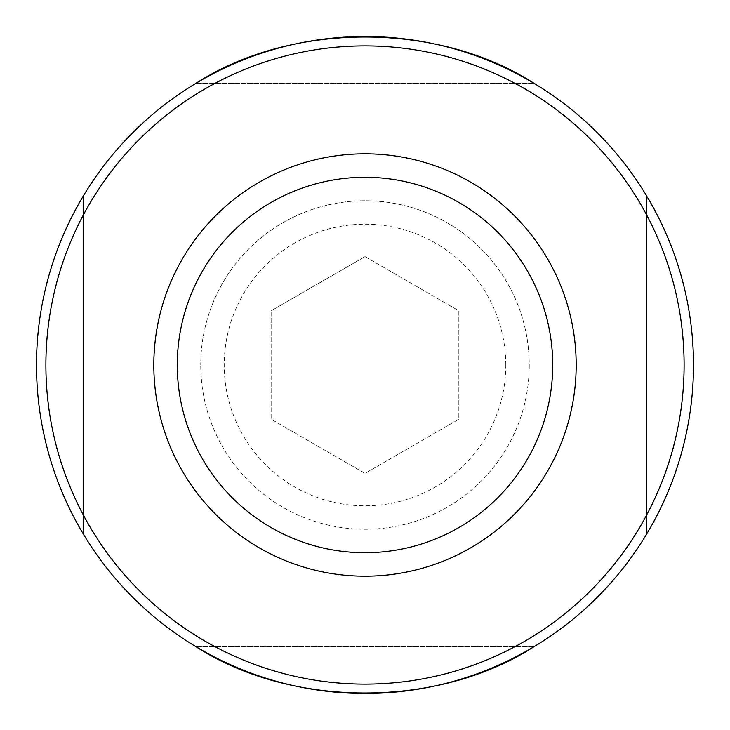 <?xml version="1.0" encoding="UTF-8"?>
<svg xmlns="http://www.w3.org/2000/svg" width="730" height="730" viewBox="0 0 730 730"><rect width="100%" height="100%" fill="white"/><g stroke="black" fill="none" stroke-linecap="round" stroke-linejoin="round"><path stroke-width="0.55" stroke-dasharray="3.65 2.74" d="M177.29 365A187.71 187.71 0 0 0 365 552.71A187.71 187.71 0 0 0 552.71 365A187.71 187.71 0 0 1 365 552.71A187.71 187.71 0 0 1 177.29 365A187.71 187.71 0 0 1 365 177.29A187.71 187.71 0 0 1 552.71 365A187.71 187.71 0 0 0 365 177.29A187.71 187.71 0 0 0 177.29 365A187.71 187.71 0 0 0 365 552.71A187.71 187.71 0 0 0 552.71 365A187.71 187.71 0 0 0 365 177.29A187.71 187.71 0 0 0 177.29 365M534.205 83.43C438.329 21.526 291.671 21.526 195.795 83.43L534.205 83.43L195.795 83.43M693.5 365C693.171 304.355 677.531 247.954 646.57 195.795C677.531 247.954 693.171 304.355 693.5 365A328.5 328.5 0 0 0 365 36.5A328.5 328.5 0 0 0 36.5 365C36.828 304.355 52.469 247.954 83.43 195.795C52.469 247.954 36.828 304.355 36.5 365A328.5 328.5 0 0 0 365 693.5A328.5 328.5 0 0 0 693.5 365C693.171 425.645 677.531 482.046 646.57 534.205C677.531 482.046 693.171 425.645 693.5 365M45.89 365A319.11 319.11 0 0 1 365 45.89A319.11 319.11 0 0 1 684.11 365A319.11 319.11 0 0 1 365 684.11A319.11 319.11 0 0 1 45.89 365M576.18 365A211.18 211.18 0 0 1 365 576.18A211.18 211.18 0 0 1 153.82 365A211.18 211.18 0 0 1 365 153.82A211.18 211.18 0 0 1 576.18 365M505.79 365A140.79 140.79 0 0 0 365 224.21A140.79 140.79 0 0 0 224.21 365A140.79 140.79 0 0 0 365 505.79A140.79 140.79 0 0 0 505.79 365M36.5 365C36.828 425.645 52.469 482.046 83.43 534.205C52.469 482.046 36.828 425.645 36.5 365M195.795 646.57C291.671 708.474 438.329 708.474 534.205 646.57L195.795 646.57L534.205 646.57M83.43 195.795L83.43 534.205L83.43 195.795M646.57 195.795L646.57 534.205L646.57 195.795M529.25 365A164.25 164.25 0 0 1 365 529.25A164.25 164.25 0 0 1 200.75 365A164.25 164.25 0 0 0 365 529.25A164.25 164.25 0 0 0 529.25 365A164.25 164.25 0 0 0 365 200.75A164.25 164.25 0 0 0 200.75 365A164.25 164.25 0 0 1 365 200.75A164.25 164.25 0 0 1 529.25 365M365 256.622L458.86 310.816L458.86 419.184L365 473.378L271.14 419.184L271.14 310.816L271.14 419.184L365 473.378L458.86 419.184L458.86 310.816L365 256.622L271.14 310.816L365 256.622"/><path stroke-width="1.09" d="M552.71 365A187.71 187.71 0 0 1 365 552.71A187.71 187.71 0 0 1 177.29 365A187.71 187.71 0 0 1 365 177.29A187.71 187.71 0 0 1 552.71 365M153.82 365A211.18 211.18 0 0 0 365 576.18A211.18 211.18 0 0 0 576.18 365A211.18 211.18 0 0 0 365 153.82A211.18 211.18 0 0 0 153.82 365M684.11 365A319.11 319.11 0 0 0 365 45.89A319.11 319.11 0 0 0 45.89 365A319.11 319.11 0 0 0 365 684.11A319.11 319.11 0 0 0 684.11 365M36.5 365A328.5 328.5 0 0 1 365 36.5A328.5 328.5 0 0 1 693.5 365A328.5 328.5 0 0 1 365 693.5A328.5 328.5 0 0 1 36.5 365M195.795 83.43C291.671 21.526 438.329 21.526 534.205 83.43M534.205 646.57C438.329 708.474 291.671 708.474 195.795 646.57"/></g></svg>
